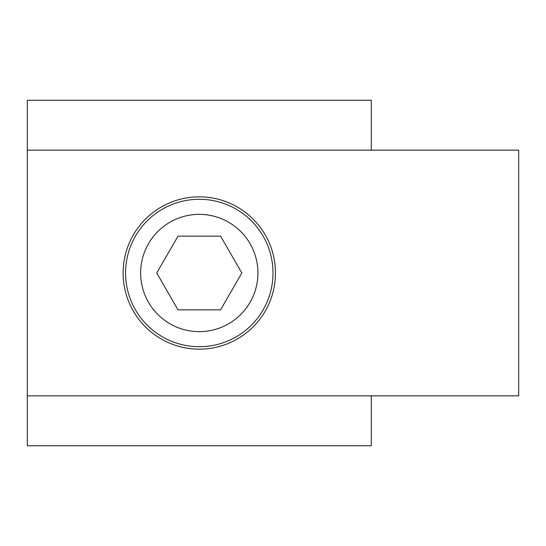 <?xml version="1.0" encoding="UTF-8"?>
<svg xmlns="http://www.w3.org/2000/svg" width="546" height="546" viewBox="0 0 546 546"><rect width="100%" height="100%" fill="white"/><g stroke="black" fill="none" stroke-linecap="round" stroke-linejoin="round"><path stroke-width="0.82" d="M199.29 346.71A73.71 73.71 0 0 0 273 273A73.71 73.71 0 0 0 199.29 199.29A73.71 73.71 0 0 0 125.58 273A73.71 73.71 0 0 0 199.29 346.71M199.29 331.64A58.64 58.64 0 0 1 140.65 273A58.64 58.64 0 0 1 199.29 214.36A58.64 58.64 0 0 1 257.93 273A58.64 58.64 0 0 1 199.29 331.64M123.123 273A76.167 76.167 0 0 0 199.29 349.167A76.167 76.167 0 0 0 275.457 273A76.167 76.167 0 0 0 199.29 196.833A76.167 76.167 0 0 0 123.123 273M27.3 150.15L518.7 150.15L518.7 395.85L27.3 395.85L27.3 100.266L371.28 100.266L371.28 150.15M27.3 395.85L27.3 445.734L371.28 445.734L371.28 395.85M178.01 309.855L156.736 273L178.01 236.145L220.57 236.145L241.844 273L220.57 309.855L178.01 309.855"/></g></svg>
